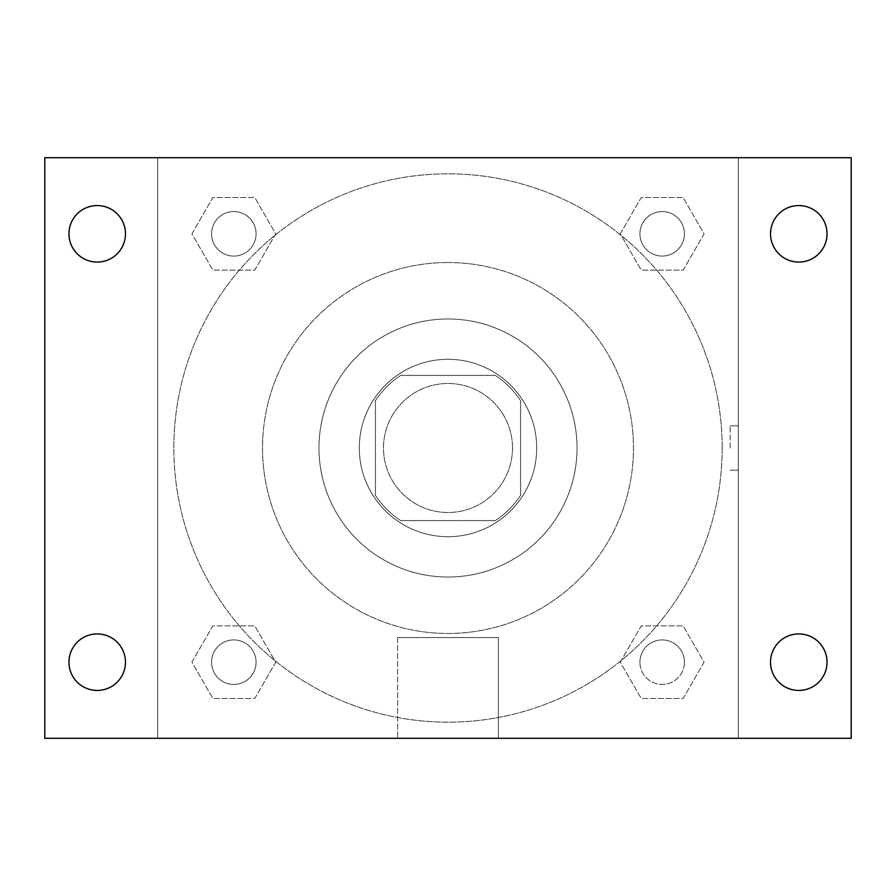 <?xml version="1.0" encoding="UTF-8"?>
<svg xmlns="http://www.w3.org/2000/svg" width="896" height="896" viewBox="0 0 896 896"><rect width="100%" height="100%" fill="white"/><g stroke="black" fill="none" stroke-linecap="round" stroke-linejoin="round"><path stroke-width="0.67" stroke-dasharray="4.48 3.36" d="M512.512 448A64.512 64.512 0 0 0 415.744 392.134A64.512 64.512 0 0 0 415.744 503.866A64.512 64.512 0 0 0 512.512 448A64.512 64.512 0 0 0 415.744 392.134A64.512 64.512 0 0 0 415.744 503.866A64.512 64.512 0 0 0 512.512 448M495.32 520.576L400.68 520.576A86.643 86.643 0 0 1 375.424 495.32L375.424 400.68A86.643 86.643 0 0 1 400.68 375.424L495.32 375.424A86.643 86.643 0 0 1 520.576 400.68L520.576 495.32A86.643 86.643 0 0 1 495.32 520.576L400.68 520.576A86.643 86.643 0 0 1 375.424 495.32L375.424 400.68A86.643 86.643 0 0 1 400.68 375.424L495.32 375.424A86.643 86.643 0 0 1 520.576 400.68L520.576 495.32A86.643 86.643 0 0 1 495.32 520.576M448 359.296A88.704 88.704 0 0 1 524.821 492.352A88.704 88.704 0 0 1 371.179 492.352A88.704 88.704 0 0 1 448 359.296A88.704 88.704 0 0 0 359.296 448A88.704 88.704 0 0 0 448 536.704A88.704 88.704 0 0 0 536.704 448A88.704 88.704 0 0 0 448 359.296M448 318.976A129.024 129.024 0 0 1 559.742 512.512A129.024 129.024 0 0 1 336.258 512.512A129.024 129.024 0 0 1 448 318.976A129.024 129.024 0 0 1 559.742 512.512A129.024 129.024 0 0 1 336.258 512.512A129.024 129.024 0 0 1 448 318.976M448 262.528A185.472 185.472 0 0 1 608.619 540.736A185.472 185.472 0 0 1 287.381 540.736A185.472 185.472 0 0 1 448 262.528A185.472 185.472 0 0 0 262.528 448A185.472 185.472 0 0 0 448 633.472A185.472 185.472 0 0 0 633.472 448A185.472 185.472 0 0 0 448 262.528M191.923 233.822L212.867 197.534L254.766 197.534L275.722 233.822L254.766 270.11L212.867 270.11L191.923 233.822L212.867 197.534L254.766 197.534L275.722 233.822L254.766 270.11L212.867 270.11L191.923 233.822L212.867 197.534L254.766 197.534L275.722 233.822L254.766 270.11L212.867 270.11L191.923 233.822M191.923 662.178L212.867 625.89L254.766 625.89L275.722 662.178L254.766 698.466L212.867 698.466L191.923 662.178L212.867 625.89L254.766 625.89L275.722 662.178L254.766 698.466L212.867 698.466L191.923 662.178L212.867 625.89L254.766 625.89L275.722 662.178L254.766 698.466L212.867 698.466L191.923 662.178M157.696 738.304L157.696 157.696L738.304 157.696L738.304 738.304L157.696 738.304L157.696 157.696L738.304 157.696L738.304 738.304L157.696 738.304L157.696 157.696L738.304 157.696L738.304 738.304L44.8 738.304L44.8 157.696L157.696 157.696L157.696 738.304M620.278 233.822L641.234 197.534L683.133 197.534L704.077 233.822L683.133 270.11L641.234 270.11L620.278 233.822L641.234 197.534L683.133 197.534L704.077 233.822L683.133 270.11L641.234 270.11L620.278 233.822L641.234 197.534L683.133 197.534L704.077 233.822L683.133 270.11L641.234 270.11L620.278 233.822M620.278 662.178L641.234 625.89L683.133 625.89L704.077 662.178L683.133 698.466L641.234 698.466L620.278 662.178L641.234 625.89L683.133 625.89L704.077 662.178L683.133 698.466L641.234 698.466L620.278 662.178L641.234 625.89L683.133 625.89L704.077 662.178L683.133 698.466L641.234 698.466L620.278 662.178M470.176 157.696L425.824 157.707L470.176 157.696M722.176 448A274.176 274.176 0 0 0 310.912 210.56A274.176 274.176 0 0 0 310.912 685.44A274.176 274.176 0 0 0 722.176 448A274.176 274.176 0 0 0 310.912 210.56A274.176 274.176 0 0 0 310.912 685.44A274.176 274.176 0 0 0 722.176 448M256.077 662.178A22.254 22.254 0 0 0 222.69 642.902A22.254 22.254 0 0 0 222.69 681.453A22.254 22.254 0 0 0 256.077 662.178A22.254 22.254 0 0 0 222.69 642.902A22.254 22.254 0 0 0 222.69 681.453A22.254 22.254 0 0 0 256.077 662.178A22.254 22.254 0 0 0 222.69 642.902A22.254 22.254 0 0 0 222.69 681.453A22.254 22.254 0 0 0 256.077 662.178A22.254 22.254 0 0 0 222.69 642.902A22.254 22.254 0 0 0 222.69 681.453A22.254 22.254 0 0 0 256.077 662.178M256.077 233.822A22.254 22.254 0 0 0 222.69 214.547A22.254 22.254 0 0 0 222.69 253.098A22.254 22.254 0 0 0 256.077 233.822A22.254 22.254 0 0 0 222.69 214.547A22.254 22.254 0 0 0 222.69 253.098A22.254 22.254 0 0 0 256.077 233.822A22.254 22.254 0 0 0 222.69 214.547A22.254 22.254 0 0 0 222.69 253.098A22.254 22.254 0 0 0 256.077 233.822A22.254 22.254 0 0 0 222.69 214.547A22.254 22.254 0 0 0 222.69 253.098A22.254 22.254 0 0 0 256.077 233.822M684.432 233.822A22.254 22.254 0 0 0 651.056 214.547A22.254 22.254 0 0 0 651.056 253.098A22.254 22.254 0 0 0 684.432 233.822A22.254 22.254 0 0 0 651.056 214.547A22.254 22.254 0 0 0 651.056 253.098A22.254 22.254 0 0 0 684.432 233.822A22.254 22.254 0 0 0 651.056 214.547A22.254 22.254 0 0 0 651.056 253.098A22.254 22.254 0 0 0 684.432 233.822A22.254 22.254 0 0 0 651.056 214.547A22.254 22.254 0 0 0 651.056 253.098A22.254 22.254 0 0 0 684.432 233.822M639.923 662.178A22.254 22.254 0 0 1 673.31 642.902A22.254 22.254 0 0 1 673.31 681.453A22.254 22.254 0 0 1 639.923 662.178A22.254 22.254 0 0 1 673.31 642.902A22.254 22.254 0 0 1 673.31 681.453A22.254 22.254 0 0 1 639.923 662.178M498.4 738.304L397.6 738.304L498.4 738.304L397.6 738.304L498.4 738.304L498.4 637.538L397.6 637.538L498.4 637.538L397.6 637.538L498.4 637.538L498.4 738.304M157.696 448L157.696 425.824L157.707 448M738.304 448L738.304 425.824L738.304 448M730.173 448L730.173 425.824L730.173 448M738.304 157.696L851.2 157.696L851.2 738.304L738.304 738.304L738.304 157.696M97.216 262.08A28.258 28.258 0 0 0 121.688 219.688A28.258 28.258 0 0 0 72.744 219.688A28.258 28.258 0 0 0 97.216 262.08M97.216 690.435A28.258 28.258 0 0 0 121.688 648.054A28.258 28.258 0 0 0 72.744 648.054A28.258 28.258 0 0 0 97.216 690.435M798.784 262.08A28.258 28.258 0 0 0 823.256 219.688A28.258 28.258 0 0 0 774.312 219.688A28.258 28.258 0 0 0 798.784 262.08M798.784 690.435A28.258 28.258 0 0 0 823.256 648.054A28.258 28.258 0 0 0 774.312 648.054A28.258 28.258 0 0 0 798.784 690.435M684.432 662.178A22.254 22.254 0 0 0 651.056 642.902A22.254 22.254 0 0 0 651.056 681.453A22.254 22.254 0 0 0 684.432 662.178A22.254 22.254 0 0 0 651.056 642.902A22.254 22.254 0 0 0 651.056 681.453A22.254 22.254 0 0 0 684.432 662.178M730.173 470.176L738.304 470.176L730.173 470.176M730.173 425.824L738.304 425.824L730.173 425.824M397.6 637.538L397.6 738.304L397.6 637.538"/><path stroke-width="1.34" d="M44.8 157.696L851.2 157.696L851.2 738.304L44.8 738.304L44.8 157.696M97.216 633.92A28.258 28.258 0 0 1 125.474 662.178A28.258 28.258 0 0 1 97.216 690.435A28.258 28.258 0 0 1 68.958 662.178A28.258 28.258 0 0 1 97.216 633.92M798.784 633.92A28.258 28.258 0 0 1 827.042 662.178A28.258 28.258 0 0 1 798.784 690.435A28.258 28.258 0 0 1 770.526 662.178A28.258 28.258 0 0 1 798.784 633.92M798.784 205.565A28.258 28.258 0 0 1 827.042 233.822A28.258 28.258 0 0 1 798.784 262.08A28.258 28.258 0 0 1 770.526 233.822A28.258 28.258 0 0 1 798.784 205.565M97.216 205.565A28.258 28.258 0 0 1 125.474 233.822A28.258 28.258 0 0 1 97.216 262.08A28.258 28.258 0 0 1 68.958 233.822A28.258 28.258 0 0 1 97.216 205.565"/></g></svg>
